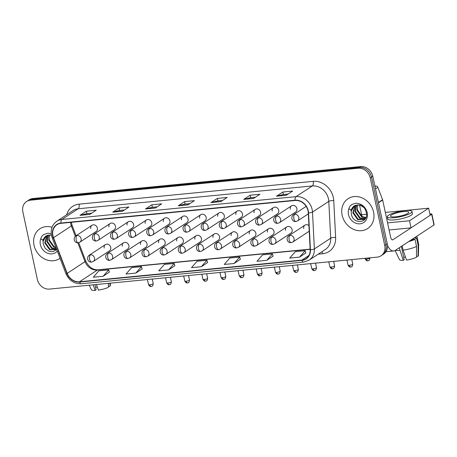 <?xml version="1.0" encoding="UTF-8"?>
<svg xmlns="http://www.w3.org/2000/svg" width="457" height="457" viewBox="0 0 457 457"><rect width="100%" height="100%" fill="white"/><g stroke="black" fill="none" stroke-linecap="round" stroke-linejoin="round"><path stroke-width="0.69" d="M123.567 242.81L107.332 253.475A3.719 3.193 -123.3 0 1 108.612 253.029A3.719 3.193 -123.3 0 1 112.645 256.263A3.719 3.193 -123.3 0 1 111.417 259.69L127.652 249.025A3.719 3.193 -123.3 0 0 128.885 245.598A3.719 3.193 -123.3 0 0 123.567 242.81A3.719 3.193 -123.3 0 0 122.339 246.237M141.71 241.039L125.469 251.704A3.719 3.193 -123.3 0 1 126.749 251.259A3.719 3.193 -123.3 0 1 130.788 254.498A3.719 3.193 -123.3 0 1 129.554 257.925L145.794 247.26A3.719 3.193 -123.3 0 0 147.023 243.832A3.719 3.193 -123.3 0 0 141.71 241.039A3.719 3.193 -123.3 0 0 140.476 244.466M159.847 239.274L143.612 249.939A3.719 3.193 -123.3 0 1 144.892 249.493A3.719 3.193 -123.3 0 1 148.925 252.727A3.719 3.193 -123.3 0 1 147.697 256.154L163.932 245.489A3.719 3.193 -123.3 0 0 165.166 242.061A3.719 3.193 -123.3 0 0 159.847 239.274A3.719 3.193 -123.3 0 0 158.613 242.701M177.99 237.503L161.749 248.168A3.719 3.193 -123.3 0 1 163.029 247.723A3.719 3.193 -123.3 0 1 167.068 250.956A3.719 3.193 -123.3 0 1 165.834 254.389L182.075 243.724A3.719 3.193 -123.3 0 0 183.303 240.291A3.719 3.193 -123.3 0 0 177.99 237.503A3.719 3.193 -123.3 0 0 176.756 240.93M196.127 235.732L179.887 246.397A3.719 3.193 -123.3 0 1 181.172 245.952A3.719 3.193 -123.3 0 1 185.205 249.191A3.719 3.193 -123.3 0 1 183.971 252.618L200.212 241.953A3.719 3.193 -123.3 0 0 201.446 238.525A3.719 3.193 -123.3 0 0 196.127 235.732A3.719 3.193 -123.3 0 0 194.893 239.165M214.264 233.967L198.03 244.632A3.719 3.193 -123.3 0 1 199.309 244.187A3.719 3.193 -123.3 0 1 203.348 247.42A3.719 3.193 -123.3 0 1 202.114 250.847L218.349 240.182A3.719 3.193 -123.3 0 0 219.583 236.755A3.719 3.193 -123.3 0 0 214.264 233.967A3.719 3.193 -123.3 0 0 213.036 237.394M232.407 232.196L216.167 242.861A3.719 3.193 -123.3 0 1 217.446 242.416A3.719 3.193 -123.3 0 1 221.485 245.655A3.719 3.193 -123.3 0 1 220.251 249.082L236.492 238.417A3.719 3.193 -123.3 0 0 237.726 234.984A3.719 3.193 -123.3 0 0 232.407 232.196A3.719 3.193 -123.3 0 0 231.173 235.623M250.545 230.425L234.31 241.096A3.719 3.193 -123.3 0 1 235.589 240.645A3.719 3.193 -123.3 0 1 239.622 243.884A3.719 3.193 -123.3 0 1 238.394 247.311L254.629 236.646A3.719 3.193 -123.3 0 0 255.863 233.219A3.719 3.193 -123.3 0 0 250.545 230.425A3.719 3.193 -123.3 0 0 249.316 233.858M268.687 228.66L252.447 239.325A3.719 3.193 -123.3 0 1 253.726 238.88A3.719 3.193 -123.3 0 1 257.765 242.113A3.719 3.193 -123.3 0 1 256.531 245.54L272.772 234.875A3.719 3.193 -123.3 0 0 274 231.448A3.719 3.193 -123.3 0 0 268.687 228.66A3.719 3.193 -123.3 0 0 267.454 232.087M286.825 226.889L270.59 237.554A3.719 3.193 -123.3 0 1 271.869 237.109A3.719 3.193 -123.3 0 1 275.902 240.348A3.719 3.193 -123.3 0 1 274.674 243.775L290.909 233.11A3.719 3.193 -123.3 0 0 292.143 229.682A3.719 3.193 -123.3 0 0 286.825 226.889A3.719 3.193 -123.3 0 0 285.596 230.317M308.938 225.621A3.719 3.193 -123.3 0 0 304.968 225.124L288.727 235.789A3.719 3.193 -123.3 0 1 290.006 235.344A3.719 3.193 -123.3 0 1 294.045 238.577A3.719 3.193 -123.3 0 1 292.811 242.004L309.052 231.339A3.719 3.193 -123.3 0 0 309.223 231.213M105.43 244.575L89.189 255.246A3.719 3.193 -123.3 0 1 90.469 254.795A3.719 3.193 -123.3 0 1 94.508 258.034A3.719 3.193 -123.3 0 1 93.274 261.461L109.514 250.796A3.719 3.193 -123.3 0 0 110.743 247.368A3.719 3.193 -123.3 0 0 105.43 244.575A3.719 3.193 -123.3 0 0 104.196 248.008M110.171 223.496L93.931 234.167A3.719 3.193 -123.3 0 1 95.21 233.716A3.719 3.193 -123.3 0 1 99.249 236.955A3.719 3.193 -123.3 0 1 98.015 240.382L114.256 229.717A3.719 3.193 -123.3 0 0 115.484 226.289A3.719 3.193 -123.3 0 0 110.171 223.496A3.719 3.193 -123.3 0 0 108.937 226.929M128.308 221.731L112.074 232.396A3.719 3.193 -123.3 0 1 113.353 231.95A3.719 3.193 -123.3 0 1 117.386 235.184A3.719 3.193 -123.3 0 1 116.158 238.611L132.393 227.946A3.719 3.193 -123.3 0 0 133.627 224.518A3.719 3.193 -123.3 0 0 128.308 221.731A3.719 3.193 -123.3 0 0 127.075 225.158M146.451 219.96L130.211 230.625A3.719 3.193 -123.3 0 1 131.49 230.179A3.719 3.193 -123.3 0 1 135.529 233.418A3.719 3.193 -123.3 0 1 134.295 236.846L150.536 226.181A3.719 3.193 -123.3 0 0 151.764 222.753A3.719 3.193 -123.3 0 0 146.451 219.96A3.719 3.193 -123.3 0 0 145.217 223.387M164.589 218.195L148.348 228.86A3.719 3.193 -123.3 0 1 149.628 228.414A3.719 3.193 -123.3 0 1 153.666 231.648A3.719 3.193 -123.3 0 1 152.432 235.075L168.673 224.41A3.719 3.193 -123.3 0 0 169.907 220.982A3.719 3.193 -123.3 0 0 164.589 218.195A3.719 3.193 -123.3 0 0 163.355 221.622M182.726 216.424L166.491 227.089A3.719 3.193 -123.3 0 1 167.77 226.643A3.719 3.193 -123.3 0 1 171.809 229.877A3.719 3.193 -123.3 0 1 170.575 233.31L186.81 222.639A3.719 3.193 -123.3 0 0 188.044 219.211A3.719 3.193 -123.3 0 0 182.726 216.424A3.719 3.193 -123.3 0 0 181.498 219.851M200.869 214.653L184.628 225.318A3.719 3.193 -123.3 0 1 185.908 224.873A3.719 3.193 -123.3 0 1 189.946 228.112A3.719 3.193 -123.3 0 1 188.712 231.539L204.953 220.874A3.719 3.193 -123.3 0 0 206.187 217.446A3.719 3.193 -123.3 0 0 200.869 214.653A3.719 3.193 -123.3 0 0 199.635 218.08M219.006 212.888L202.771 223.553A3.719 3.193 -123.3 0 1 204.05 223.107A3.719 3.193 -123.3 0 1 208.084 226.341A3.719 3.193 -123.3 0 1 206.855 229.768L223.09 219.103A3.719 3.193 -123.3 0 0 224.324 215.675A3.719 3.193 -123.3 0 0 219.006 212.888A3.719 3.193 -123.3 0 0 217.778 216.315M237.149 211.117L220.908 221.782A3.719 3.193 -123.3 0 1 222.188 221.337A3.719 3.193 -123.3 0 1 226.226 224.576A3.719 3.193 -123.3 0 1 224.993 228.003L241.233 217.338A3.719 3.193 -123.3 0 0 242.461 213.905A3.719 3.193 -123.3 0 0 237.149 211.117A3.719 3.193 -123.3 0 0 235.915 214.544M255.286 209.346L239.051 220.017A3.719 3.193 -123.3 0 1 240.331 219.566A3.719 3.193 -123.3 0 1 244.364 222.805A3.719 3.193 -123.3 0 1 243.135 226.232L259.37 215.567A3.719 3.193 -123.3 0 0 260.604 212.139A3.719 3.193 -123.3 0 0 255.286 209.346A3.719 3.193 -123.3 0 0 254.052 212.779M273.429 207.581L257.188 218.246A3.719 3.193 -123.3 0 1 258.468 217.8A3.719 3.193 -123.3 0 1 262.507 221.034A3.719 3.193 -123.3 0 1 261.273 224.461L277.513 213.796A3.719 3.193 -123.3 0 0 278.741 210.369A3.719 3.193 -123.3 0 0 273.429 207.581A3.719 3.193 -123.3 0 0 272.195 211.008M291.566 205.81L275.325 216.475A3.719 3.193 -123.3 0 1 276.611 216.03A3.719 3.193 -123.3 0 1 280.644 219.269A3.719 3.193 -123.3 0 1 279.41 222.696L295.65 212.031A3.719 3.193 -123.3 0 0 296.884 208.603A3.719 3.193 -123.3 0 0 291.566 205.81A3.719 3.193 -123.3 0 0 290.332 209.237M92.028 225.267L75.793 235.932A3.719 3.193 -123.3 0 1 77.073 235.486A3.719 3.193 -123.3 0 1 81.106 238.725A3.719 3.193 -123.3 0 1 79.878 242.153L96.113 231.488A3.719 3.193 -123.3 0 0 97.347 228.054A3.719 3.193 -123.3 0 0 92.028 225.267A3.719 3.193 -123.3 0 0 90.8 228.694M304.968 225.124A3.719 3.193 -123.3 0 0 303.734 228.551M34.018 245.215A17.857 15.338 -123.3 0 0 59.541 258.605A17.857 15.338 -123.3 0 0 60.033 258.268A17.857 15.338 -123.3 0 1 59.541 258.605A17.857 15.338 -123.3 0 1 34.018 245.215A17.857 15.338 -123.3 0 1 39.936 228.763A17.857 15.338 -123.3 0 0 34.018 245.215M342.133 215.173A17.857 15.338 -123.3 0 0 367.651 228.563A17.857 15.338 -123.3 0 0 373.569 212.111A17.857 15.338 -123.3 0 0 348.045 198.715A17.857 15.338 -123.3 0 0 342.133 215.173A17.857 15.338 -123.3 0 0 367.651 228.563A17.857 15.338 -123.3 0 0 373.569 212.111A17.857 15.338 -123.3 0 0 348.045 198.715A17.857 15.338 -123.3 0 0 342.133 215.173M52.949 235.721A11.905 10.225 56.7 0 1 56.891 224.753A11.905 10.225 56.7 0 1 60.987 223.324L295.102 200.497A11.905 10.225 56.7 0 1 308.281 212.842L310.166 249.682A11.905 10.225 56.7 0 1 305.962 258.662A11.905 10.225 56.7 0 1 301.866 260.09L79.529 281.769A11.905 10.225 56.7 0 1 67.196 273.372L53.532 237.68A11.905 10.225 56.7 0 1 52.949 235.721M52.686 235.749A12.202 10.482 -123.3 0 0 53.286 237.754L66.951 273.446A12.202 10.482 -123.3 0 0 79.592 282.055L301.928 260.376A12.202 10.482 -123.3 0 0 310.434 249.705L308.549 212.865A12.202 10.482 -123.3 0 0 295.039 200.212L60.93 223.039A12.202 10.482 -123.3 0 0 52.686 235.749M381.041 255.789L383.589 254.115A11.157 9.586 -123.3 0 0 387.285 243.827L372.803 176.276L371.53 177.11A11.157 9.586 -123.3 0 0 359.419 167.405L31.659 199.361A11.157 9.586 -123.3 0 0 27.82 200.703A11.157 9.586 -123.3 0 1 31.659 199.361L359.419 167.405A11.157 9.586 -123.3 0 1 371.53 177.11L386.011 244.666L371.53 177.11L370.256 177.95A11.157 9.586 -123.3 0 0 358.145 168.239L30.385 200.2A11.157 9.586 -123.3 0 0 26.546 201.537A11.157 9.586 -123.3 0 0 22.85 211.825L37.331 279.376A11.157 9.586 -123.3 0 0 49.442 289.087L377.202 257.125A11.157 9.586 -123.3 0 0 381.041 255.789A11.157 9.586 -123.3 0 0 384.737 245.5L370.256 177.95M382.315 254.949A11.157 9.586 -123.3 0 0 386.011 244.666A11.157 9.586 -123.3 0 1 382.315 254.949M286.293 195.253L292.657 191.072L282.837 192.031L276.468 196.213L286.293 195.253M288.156 194.031L283.329 194.499L276.696 196.11A2.976 1.388 84.4 0 0 276.468 196.213M283.363 194.499L282.837 192.031M253.549 198.447L259.919 194.265L250.093 195.219L243.724 199.406L253.549 198.447M255.412 197.224L250.585 197.692L243.958 199.303A2.976 1.388 84.4 0 0 243.724 199.406M250.625 197.692L250.093 195.219M220.805 201.64L227.175 197.458L217.349 198.412L210.98 202.6L220.805 201.64M222.668 200.417L217.84 200.886L211.214 202.497A2.976 1.388 84.4 0 0 210.98 202.6M217.88 200.886L217.349 198.412M89.835 214.407L96.199 210.226L86.379 211.185L80.009 215.367L89.835 214.407M91.697 213.185L86.87 213.659L80.238 215.264A2.976 1.388 84.4 0 0 80.009 215.367M86.904 213.653L86.379 211.185M122.573 211.22L128.943 207.032L119.123 207.992L112.753 212.174L122.573 211.22M124.435 209.997L119.614 210.466L112.982 212.071A2.976 1.388 84.4 0 0 112.753 212.174M119.648 210.46L119.123 207.992M155.317 208.026L161.687 203.839L151.861 204.799L145.497 208.98L155.317 208.026M157.179 206.804L152.358 207.272L145.726 208.878A2.976 1.388 84.4 0 0 145.497 208.98M152.392 207.267L151.861 204.799M188.061 204.833L194.431 200.652L184.605 201.606L178.241 205.787L188.061 204.833M189.923 203.611L185.102 204.079L178.47 205.69A2.976 1.388 84.4 0 0 178.241 205.787M185.136 204.073L184.605 201.606M52.047 227.232A17.857 15.338 -123.3 0 0 39.936 228.763A17.857 15.338 -123.3 0 1 52.047 227.232M266.814 260.313L272.406 253.886L262.586 254.846L256.988 261.267L266.814 260.313L273.103 256.137M299.552 257.12L305.15 250.693L295.331 251.653L289.732 258.074L299.552 257.12L305.847 252.944M168.582 269.887L174.18 263.466L164.354 264.426L158.756 270.847L168.582 269.887L174.877 265.711M135.838 273.08L141.436 266.66L131.616 267.613L126.018 274.04L135.838 273.08L142.133 268.905M103.093 276.274L108.692 269.853L98.872 270.807L93.274 277.233L103.093 276.274L109.389 272.098M234.07 263.506L239.668 257.08L229.842 258.039L224.244 264.46L234.07 263.506L240.359 259.33M201.326 266.694L206.924 260.273L197.098 261.233L191.5 267.653L201.326 266.694L207.621 262.524M206.924 260.273L207.627 262.558M174.18 263.466L174.888 265.745M141.436 266.66L142.144 268.939M108.692 269.853L109.4 272.132M239.668 257.08L240.371 259.365M272.406 253.886L273.115 256.171M305.15 250.693L305.859 252.978M372.803 176.276A11.157 9.586 -123.3 0 0 360.693 166.565L32.933 198.527A11.157 9.586 -123.3 0 0 29.094 199.863L26.546 201.537M47.037 235.515A8.409 7.221 -123.3 0 0 46.077 236.029A8.409 7.221 -123.3 0 0 43.112 241.33L43.187 243.838L45.169 248.34L48.922 251.207L53.195 251.613L56.674 249.488M51.247 233.921A10.642 9.14 -123.3 0 0 50.59 233.738L48.208 233.161L43.718 234.515L41.696 236.406L40.81 238.611L42.467 240.125L47.728 235.292L51.447 235.206M56.022 247.785L53.612 247.008L48.756 240.188L49.436 235.029M55.845 247.328L54.115 246.677L49.259 239.856L49.145 237.743A8.409 7.221 -123.3 0 1 49.704 235.024M56.474 248.979L51.59 248.34L46.734 241.519L48.122 235.195M56.394 248.768L52.092 248.008L47.237 241.187L48.436 235.132M56.571 249.219L56.085 249.573L49.567 249.665L44.712 242.844L46.974 235.549M56.331 249.402L50.07 249.333L45.214 242.513L47.248 235.441M43.112 241.33L46.208 235.943M41.696 236.406L43.781 234.475M355.146 205.467A8.409 7.221 -123.3 0 0 354.186 205.987A8.409 7.221 -123.3 0 0 351.227 211.288L351.302 213.796C352.907 224.97 368.879 223.347 366.365 212.739C365.372 208.352 362.818 205.336 358.705 203.691L356.323 203.119L351.827 204.473L349.811 206.364L348.919 208.569L350.582 210.077L355.837 205.244L359.253 205.102L361.087 205.644L364.16 207.741M365.829 217.761L361.721 216.966L356.866 210.146L357.551 204.987M365.948 217.463L362.23 216.635L357.374 209.814L357.26 207.695A8.409 7.221 -123.3 0 1 357.82 204.982M365.137 218.754L359.705 218.297L354.843 211.471L356.237 205.153M365.349 218.526L360.207 217.96L355.352 211.14L356.551 205.09M365.617 218.2L364.2 219.531L357.682 219.623L352.827 212.802L355.089 205.501M364.446 219.36L358.185 219.291L353.33 212.471L355.363 205.399M351.227 211.288L354.318 205.901M349.811 206.364L351.89 204.433M375.014 186.593L375.905 186.005L374.911 186.102M387.519 245.46A14.881 6.946 84.4 0 0 393.677 250.962A14.881 6.946 84.4 0 0 395.282 250.379L433.967 224.97L431.682 214.299L392.997 239.708A3.719 1.737 -95.6 0 1 392.597 239.856A3.719 1.737 -95.6 0 1 390.644 237.2L382.675 200.023L378.482 202.777M431.682 214.299A1.862 0.394 -12.1 0 0 431.865 214.07L434.15 224.735A1.862 0.394 167.9 0 1 433.967 224.97M431.865 214.07A1.862 0.394 -12.1 0 0 430.842 213.939L429.883 214.03M375.905 186.005A1.862 1.599 56.7 0 1 377.836 187.319L382.583 199.715A1.862 1.599 56.7 0 1 382.675 200.023M387.576 222.885L409.523 220.742L428.632 208.192L385.331 212.414M366.508 214.253L361.618 214.727M389.096 229.991L411.049 227.854L430.151 215.304L428.632 208.192M409.523 220.742L411.049 227.854M97.29 286.922A7.438 1.565 -12.1 0 0 95.616 287.55M93.182 284.82L95.119 290.435L96.096 289.789L94.993 284.642M89.229 285.202L91.394 289.732A9.671 2.039 -12.1 0 0 95.119 290.435M108.389 283.334L108.372 287.316A9.671 2.039 -12.1 0 1 98.392 290.115L96.456 284.5M108.378 286.425L109.966 286.271L109.977 283.18M109.966 286.271A9.671 2.039 -12.1 0 0 110.28 285.682L110.343 283.146M403.611 211.574A9.3 1.959 -12.1 0 0 390.535 216.138A9.3 1.959 -12.1 0 0 395.648 216.801A9.3 1.959 -12.1 0 0 408.724 212.237A9.3 1.959 -12.1 0 0 403.611 211.574M405.405 256.88A7.438 1.565 -12.1 0 0 403.725 257.502M399.235 247.78L403.228 260.387L404.211 259.747L401.343 246.397M409.603 240.97A10.785 2.274 -12.1 0 0 413.676 239.394L415.002 239.268L416.527 246.38L416.487 257.268A9.671 2.039 -12.1 0 1 406.502 260.073L403.085 250.145L402.166 245.855M413.465 238.434L413.676 239.394M416.493 256.377L418.081 256.223L418.121 245.329L416.595 238.223L415.264 238.348L415.059 237.389M415.264 238.348A10.785 2.274 -12.1 0 0 415.664 237.526L415.562 237.057M387.262 216.835L387.719 218.972A12.647 2.668 -12.1 0 0 394.671 219.874A12.647 2.668 -12.1 0 0 412.454 213.67L411.997 211.534A12.647 2.668 -12.1 0 0 405.039 210.631A12.647 2.668 -12.1 0 0 387.262 216.835A12.647 2.668 -12.1 0 0 394.214 217.743A12.647 2.668 -12.1 0 0 411.997 211.534M408.672 241.582A12.276 2.588 -12.1 0 0 415.002 239.268M416.595 238.223A12.276 2.588 -12.1 0 0 417.121 237.212A12.276 2.588 -12.1 0 0 416.338 236.549M395.573 250.185A12.276 2.588 -12.1 0 0 399.812 250.465M403.085 250.145A12.276 2.588 -12.1 0 0 416.527 246.38M418.121 245.329A12.276 2.588 -12.1 0 0 418.658 244.455A12.276 2.588 -12.1 0 0 418.646 244.324L417.121 237.212M395.111 250.487L399.504 259.685A9.671 2.039 -12.1 0 0 403.228 260.387M418.081 256.223A9.671 2.039 -12.1 0 0 418.395 255.64L418.658 244.455M70.538 222.393A11.905 10.225 -123.3 0 0 70.778 224.01A11.905 10.225 -123.3 0 0 71.361 225.969L75.319 236.303M66.671 214.767A18.6 15.978 56.7 0 1 79.038 204.165L313.154 181.338A3.719 1.737 -95.6 0 1 312.32 185.942L78.21 208.769A14.881 12.779 -123.3 0 0 73.091 210.551L56.788 221.262A14.881 12.779 56.7 0 1 61.906 219.474A3.719 1.737 84.4 0 0 60.93 223.039M313.154 181.338A18.6 15.978 56.7 0 1 333.336 197.521A18.6 15.978 56.7 0 1 333.747 200.629L335.632 237.469A18.6 15.978 56.7 0 1 322.659 253.732L318.226 254.166M328.469 198.886A14.881 12.779 -123.3 0 0 312.32 185.942L296.022 196.647A14.881 12.779 56.7 0 1 312.497 212.082L314.382 248.922A14.881 12.779 56.7 0 1 309.121 260.147L325.424 249.436A14.881 12.779 -123.3 0 0 330.685 238.211L328.8 201.371A14.881 12.779 -123.3 0 0 328.469 198.886M56.788 221.262C52.195 224.621 50.436 229.345 51.498 235.435L52.207 237.823A3.719 0.468 -20.9 0 0 53.286 237.754M52.207 237.823L65.871 273.514C69.03 280.501 74.165 283.917 81.266 283.757A3.719 1.737 -95.6 0 1 79.592 282.055M301.928 260.376A3.719 1.737 84.4 0 0 303.602 262.078L309.121 260.147M310.434 249.705A3.719 1.074 -2.9 0 0 314.382 248.922L330.685 238.211A3.719 1.074 177.1 0 1 335.632 237.469M65.871 273.514A3.719 0.468 -20.9 0 0 66.951 273.446M308.549 212.865A3.719 1.074 -2.9 0 0 312.497 212.082L328.8 201.371A3.719 1.074 177.1 0 1 333.747 200.629M295.039 200.212A3.719 1.737 -95.6 0 1 296.022 196.647L61.906 219.474L78.21 208.769A3.719 1.737 -95.6 0 0 79.038 204.165M358.145 168.239L360.693 166.565M30.385 200.2L32.933 198.527M384.737 245.5L387.285 243.827M321.859 251.778A3.719 1.737 -95.6 0 1 322.659 253.732M301.866 260.09L308.898 255.469M53.532 237.68L71.361 225.969A6.695 0.845 159.1 0 0 72.052 225.255L76.068 235.749M67.196 273.372L85.025 261.661A11.905 10.225 -123.3 0 0 97.358 270.058L310.149 249.311M77.793 242.764L85.025 261.661A6.695 0.845 159.1 0 0 85.71 260.947C88.789 267.099 92.908 270.047 98.084 269.796L310.137 249.116M79.529 281.769L97.358 270.058A6.695 3.125 -95.6 0 1 98.084 269.796M188.204 204.736L178.47 205.69M155.46 207.929L145.726 208.878M122.716 211.123L112.982 212.071M89.978 214.316L80.238 215.264M220.948 201.548L211.214 202.497M253.692 198.355L243.958 199.303M286.436 195.162L276.696 196.11M77.073 235.486A3.719 1.737 84.4 0 0 76.239 240.085A3.719 1.737 -95.6 0 0 78.193 242.747C74.422 243.364 72.68 238.166 75.793 235.932M147.571 280.232A2.416 0.508 167.9 0 1 147.52 280.158L147.64 280.541M149.833 284.757A2.416 0.508 167.9 0 1 148.508 284.585C150.239 287.482 150.987 286.208 151.101 286.488A2.416 1.131 -95.6 0 1 149.833 284.757A2.416 0.508 167.9 0 0 153.232 283.574L152.267 279.061M151.364 286.39A2.416 1.131 -95.6 0 1 151.101 286.488C151.678 285.911 152.592 287.407 153.232 283.574M90.469 254.795A3.719 1.737 84.4 0 0 89.641 259.399A3.719 1.737 -95.6 0 0 91.594 262.055C87.824 262.672 86.076 257.48 89.189 255.246M95.21 233.716A3.719 1.737 84.4 0 0 94.382 238.32A3.719 1.737 -95.6 0 0 96.336 240.976C92.565 241.593 90.817 236.4 93.931 234.167M165.714 278.467A2.416 0.508 167.9 0 1 165.663 278.387L165.777 278.77M113.353 231.95A3.719 1.737 84.4 0 0 112.519 236.549A3.719 1.737 -95.6 0 0 114.473 239.205C110.703 239.828 108.955 234.63 112.074 232.396M183.851 276.696A2.416 0.508 167.9 0 1 183.8 276.622L183.92 276.999M131.49 230.179A3.719 1.737 84.4 0 0 130.662 234.784A3.719 1.737 -95.6 0 0 132.616 237.44C128.845 238.057 127.097 232.864 130.211 230.625M201.988 274.925A2.416 0.508 167.9 0 1 201.943 274.851L202.057 275.234M149.628 228.414A3.719 1.737 84.4 0 0 148.799 233.013A3.719 1.737 -95.6 0 0 150.753 235.669C146.983 236.292 145.235 231.093 148.348 228.86M220.131 273.16A2.416 0.508 167.9 0 1 220.08 273.086L220.194 273.463M167.976 282.992A2.416 0.508 167.9 0 1 166.645 282.814C168.376 285.711 169.124 284.443 169.244 284.717A2.416 1.131 -95.6 0 1 167.976 282.992A2.416 0.508 167.9 0 0 171.375 281.803L170.404 277.29M169.507 284.62A2.416 1.131 -95.6 0 1 169.244 284.717C169.815 284.145 170.735 285.636 171.375 281.803M108.612 253.029A3.719 1.737 84.4 0 0 107.783 257.628A3.719 1.737 -95.6 0 0 109.731 260.284C105.961 260.907 104.219 255.709 107.332 253.475M186.113 281.221A2.416 0.508 167.9 0 1 184.782 281.049C186.519 283.946 187.267 282.672 187.381 282.946A2.416 1.131 -95.6 0 1 186.113 281.221A2.416 0.508 167.9 0 0 189.512 280.032L188.547 275.52M187.644 282.854A2.416 1.131 -95.6 0 1 187.381 282.946C187.953 282.375 188.872 283.866 189.512 280.032M126.749 251.259A3.719 1.737 84.4 0 0 125.921 255.863A3.719 1.737 -95.6 0 0 127.874 258.519C124.104 259.136 122.356 253.943 125.469 251.704M204.256 279.45A2.416 0.508 167.9 0 1 202.925 279.278C204.656 282.175 205.404 280.901 205.524 281.181A2.416 1.131 -95.6 0 1 204.256 279.45A2.416 0.508 167.9 0 0 207.655 278.267L206.684 273.754M205.781 281.084A2.416 1.131 -95.6 0 1 205.524 281.181C206.096 280.609 207.01 282.1 207.655 278.267M144.892 249.493A3.719 1.737 84.4 0 0 144.058 254.092A3.719 1.737 -95.6 0 0 146.012 256.748C142.241 257.371 140.493 252.173 143.612 249.939M40.81 238.611A10.642 9.14 -123.3 0 0 40.37 244.598A10.642 9.14 -123.3 0 0 47.637 253.241A10.642 9.14 -123.3 0 0 57.279 251.07M348.919 208.569A10.642 9.14 -123.3 0 0 348.485 214.556A10.642 9.14 -123.3 0 0 360.03 223.81A10.642 9.14 -123.3 0 0 367.217 212.728A10.642 9.14 -123.3 0 0 358.705 203.691M392.997 239.708L392.175 239.788M378.413 202.457L382.583 199.715M377.836 187.319L375.5 188.85M167.77 226.643A3.719 1.737 84.4 0 0 166.942 231.242A3.719 1.737 -95.6 0 0 168.896 233.898C165.12 234.521 163.377 229.323 166.491 227.089M238.268 271.389A2.416 0.508 167.9 0 1 238.223 271.315L238.337 271.698M185.908 224.873A3.719 1.737 84.4 0 0 185.079 229.477A3.719 1.737 -95.6 0 0 187.033 232.133C183.263 232.75 181.515 227.557 184.628 225.318M256.411 269.619A2.416 0.508 167.9 0 1 256.36 269.544L256.474 269.927M204.05 223.107A3.719 1.737 84.4 0 0 203.222 227.706A3.719 1.737 -95.6 0 0 205.17 230.362C201.4 230.985 199.658 225.787 202.771 223.553M274.548 267.853A2.416 0.508 167.9 0 1 274.503 267.779L274.617 268.156M222.393 277.685A2.416 0.508 167.9 0 1 221.062 277.513C222.799 280.404 223.547 279.136 223.662 279.41A2.416 1.131 -95.6 0 1 222.393 277.685A2.416 0.508 167.9 0 0 225.792 276.496L224.827 271.984M223.924 279.313A2.416 1.131 -95.6 0 1 223.662 279.41C224.233 278.839 225.152 280.33 225.792 276.496M163.029 247.723A3.719 1.737 84.4 0 0 162.201 252.321A3.719 1.737 -95.6 0 0 164.154 254.977C160.384 255.6 158.636 250.402 161.749 248.168M240.531 275.914A2.416 0.508 167.9 0 1 239.205 275.742C240.936 278.639 241.684 277.365 241.804 277.645A2.416 1.131 -95.6 0 1 240.531 275.914A2.416 0.508 167.9 0 0 243.929 274.731L242.964 270.213M242.061 277.548A2.416 1.131 -95.6 0 1 241.804 277.645C242.376 277.068 243.29 278.564 243.929 274.731M181.172 245.952A3.719 1.737 84.4 0 0 180.338 250.556A3.719 1.737 -95.6 0 0 182.292 253.212C178.521 253.829 176.773 248.637 179.887 246.397M258.673 274.149A2.416 0.508 167.9 0 1 257.342 273.972C259.079 276.868 259.822 275.594 259.942 275.874A2.416 1.131 -95.6 0 1 258.673 274.149A2.416 0.508 167.9 0 0 262.072 272.96L261.101 268.448M260.204 275.777A2.416 1.131 -95.6 0 1 259.942 275.874C260.513 275.303 261.433 276.793 262.072 272.96M199.309 244.187A3.719 1.737 84.4 0 0 198.481 248.785A3.719 1.737 -95.6 0 0 200.434 251.441C196.659 252.064 194.916 246.866 198.03 244.632M222.188 221.337A3.719 1.737 84.4 0 0 221.359 225.935A3.719 1.737 -95.6 0 0 223.313 228.591C219.543 229.214 217.795 224.016 220.908 221.782M292.691 266.083A2.416 0.508 167.9 0 1 292.64 266.008L292.754 266.391M240.331 219.566A3.719 1.737 84.4 0 0 239.497 224.17A3.719 1.737 -95.6 0 0 241.45 226.826C237.68 227.443 235.938 222.251 239.051 220.017M310.829 264.317A2.416 0.508 167.9 0 1 310.777 264.237L310.897 264.62M258.468 217.8A3.719 1.737 84.4 0 0 257.639 222.399A3.719 1.737 -95.6 0 0 259.593 225.055C255.823 225.678 254.075 220.48 257.188 218.246M328.971 262.547A2.416 0.508 167.9 0 1 328.92 262.472L329.034 262.849M276.611 216.03A3.719 1.737 84.4 0 0 275.777 220.634A3.719 1.737 -95.6 0 0 277.73 223.29C273.96 223.907 272.212 218.714 275.325 216.475M347.109 260.776A2.416 0.508 167.9 0 1 347.057 260.701L347.171 261.084M294.748 214.264A3.719 3.193 -123.3 0 0 293.468 214.71C290.355 216.944 292.103 222.142 295.873 221.519A3.719 1.737 -95.6 0 1 293.92 218.863A3.719 1.737 84.4 0 1 294.748 214.264A3.719 3.193 -123.3 0 1 298.787 217.498A3.719 3.193 -123.3 0 1 297.553 220.925L295.873 221.519M366.525 259.108A2.416 0.508 167.9 0 1 365.2 258.936C366.931 261.827 367.679 260.559 367.799 260.833A2.416 1.131 -95.6 0 1 366.525 259.108A2.416 0.508 167.9 0 0 369.924 257.919L369.907 257.839M368.056 260.736A2.416 1.131 -95.6 0 1 367.799 260.833C368.371 260.262 369.285 261.752 369.924 257.919M276.811 272.378A2.416 0.508 167.9 0 1 275.485 272.206C277.216 275.097 277.965 273.829 278.085 274.103A2.416 1.131 -95.6 0 1 276.811 272.378A2.416 0.508 167.9 0 0 280.21 271.19L279.244 266.677M278.342 274.011A2.416 1.131 -95.6 0 1 278.085 274.103C278.656 273.532 279.57 275.023 280.21 271.19M217.446 242.416A3.719 1.737 84.4 0 0 216.618 247.014A3.719 1.737 -95.6 0 0 218.572 249.676C214.801 250.293 213.053 245.095 216.167 242.861M294.954 270.607A2.416 0.508 167.9 0 1 293.623 270.435C295.353 273.332 296.102 272.058 296.222 272.338A2.416 1.131 -95.6 0 1 294.954 270.607A2.416 0.508 167.9 0 0 298.352 269.424L297.381 264.911M296.484 272.241A2.416 1.131 -95.6 0 1 296.222 272.338C296.793 271.761 297.713 273.257 298.352 269.424M235.589 240.645A3.719 1.737 84.4 0 0 234.761 245.249A3.719 1.737 -95.6 0 0 236.709 247.905C232.939 248.522 231.196 243.33 234.31 241.096M313.091 268.842A2.416 0.508 167.9 0 1 311.76 268.665C313.496 271.561 314.245 270.293 314.359 270.567A2.416 1.131 -95.6 0 1 313.091 268.842A2.416 0.508 167.9 0 0 316.49 267.653L315.524 263.141M314.622 270.47A2.416 1.131 -95.6 0 1 314.359 270.567C314.93 269.996 315.85 271.487 316.49 267.653M253.726 238.88A3.719 1.737 84.4 0 0 252.898 243.478A3.719 1.737 -95.6 0 0 254.852 246.134C251.082 246.757 249.333 241.559 252.447 239.325M331.234 267.071A2.416 0.508 167.9 0 1 329.903 266.899C331.633 269.796 332.382 268.522 332.502 268.796A2.416 1.131 -95.6 0 1 331.234 267.071A2.416 0.508 167.9 0 0 334.633 265.883L333.661 261.37M332.759 268.705A2.416 1.131 -95.6 0 1 332.502 268.796C333.073 268.225 333.993 269.716 334.633 265.883M271.869 237.109A3.719 1.737 84.4 0 0 271.035 241.713A3.719 1.737 -95.6 0 0 272.989 244.369C269.219 244.986 267.476 239.794 270.59 237.554M349.371 265.3A2.416 0.508 167.9 0 1 348.04 265.129C349.776 268.025 350.525 266.751 350.639 267.031A2.416 1.131 -95.6 0 1 349.371 265.3A2.416 0.508 167.9 0 0 352.77 264.117L351.804 259.605M350.902 266.934A2.416 1.131 -95.6 0 1 350.639 267.031C351.21 266.454 352.13 267.951 352.77 264.117M290.006 235.344A3.719 1.737 84.4 0 0 289.178 239.942A3.719 1.737 -95.6 0 0 291.132 242.598C287.362 243.221 285.614 238.023 288.727 235.789M81.266 283.757L303.602 262.078M78.713 242.656L85.71 260.947M72.052 225.255L71.275 222.319M79.878 242.153L78.193 242.747M147.52 280.158L147.388 279.535M148.508 284.585L147.422 279.53M93.274 261.461L91.594 262.055M98.015 240.382L96.336 240.976M165.663 278.387L165.531 277.765M116.158 238.611L114.473 239.205M183.8 276.622L183.668 275.999M134.295 236.846L132.616 237.44M201.943 274.851L201.805 274.229M152.432 235.075L150.753 235.669M220.08 273.086L219.948 272.458M166.645 282.814L165.56 277.765M111.417 259.69L109.731 260.284M184.782 281.049L183.703 275.994M129.554 257.925L127.874 258.519M202.925 279.278L201.84 274.223M147.697 256.154L146.012 256.748M46.077 236.029L47.728 235.286M354.186 205.987L355.837 205.244M393.677 250.962L385.982 251.716M170.575 233.31L168.896 233.898M238.223 271.315L238.086 270.693M188.712 231.539L187.033 232.133M256.36 269.544L256.228 268.922M206.855 229.768L205.17 230.362M274.503 267.779L274.366 267.151M221.062 277.513L219.983 272.458M165.834 254.389L164.154 254.977M239.205 275.742L238.12 270.687M183.971 252.618L182.292 253.212M257.342 273.972L256.257 268.916M202.114 250.847L200.434 251.441M224.993 228.003L223.313 228.591M292.64 266.008L292.509 265.386M243.135 226.232L241.45 226.826M310.777 264.237L310.646 263.615M261.273 224.461L259.593 225.055M328.92 262.472L328.783 261.85M279.41 222.696L277.73 223.29M347.057 260.701L346.926 260.079M306.161 206.37L293.468 214.71M359.568 205.164L362.001 216.515M308.332 213.842L297.553 220.925M365.2 258.936L365.063 258.308M275.485 272.206L274.4 267.151M220.251 249.082L218.572 249.676M293.623 270.435L292.537 265.38M238.394 247.311L236.709 247.905M311.76 268.665L310.68 263.615M256.531 245.54L254.852 246.134M329.903 266.899L328.817 261.844M274.674 243.775L272.989 244.369M348.04 265.129L346.96 260.073M292.811 242.004L291.132 242.598"/></g></svg>
